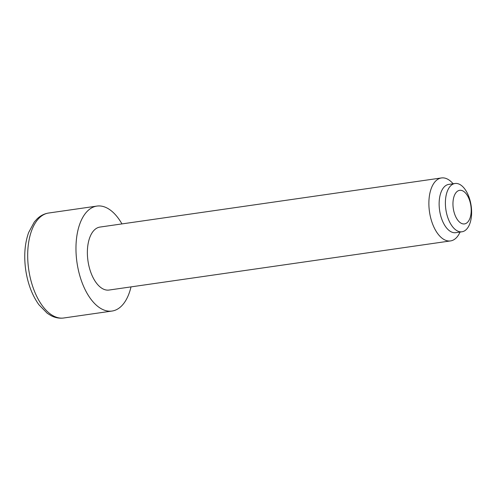 <?xml version="1.0" encoding="UTF-8"?>
<svg xmlns="http://www.w3.org/2000/svg" width="496" height="496" viewBox="0 0 496 496"><rect width="100%" height="100%" fill="white"/><g stroke="black" fill="none" stroke-linecap="round" stroke-linejoin="round"><path stroke-width="0.74" d="M470.94 206.299A16.969 8.891 -98.2 0 1 468.286 221.439A16.969 8.891 -98.2 0 1 453.22 207.948A16.969 8.891 -98.2 0 1 463.996 191.636A16.969 8.891 -98.2 0 1 470.94 206.299M455.03 183.495L448.775 184.394A24.391 12.778 81.8 0 0 439.555 210.037A24.391 12.778 81.8 0 0 455.39 232.717A24.391 12.778 81.8 0 0 455.719 232.68L461.981 231.781A24.391 12.778 81.8 0 0 471.2 206.131A24.391 12.778 81.8 0 0 455.365 183.458A24.391 12.778 81.8 0 0 455.03 183.495A24.391 12.778 81.8 0 0 445.811 209.138A24.391 12.778 81.8 0 0 461.646 231.818A24.391 12.778 81.8 0 0 461.981 231.781M453.127 183.768L452.569 183.154A31.812 16.672 81.8 0 0 441.893 177.897A31.812 16.672 81.8 0 0 441.459 177.946A31.812 16.672 81.8 0 0 429.431 211.395A31.812 16.672 81.8 0 0 450.089 240.975A31.812 16.672 81.8 0 0 450.517 240.926A31.812 16.672 81.8 0 0 459.711 232.804L460.071 232.054M441.459 177.946L99.95 227.075A31.812 16.672 81.8 0 0 87.922 260.524A31.812 16.672 81.8 0 0 108.574 290.104A31.812 16.672 81.8 0 0 109.008 290.055L450.517 240.926M121.948 223.913A53.022 27.782 81.8 0 0 97.65 205.995A53.022 27.782 81.8 0 0 96.931 206.082A53.022 27.782 81.8 0 0 76.886 261.832A53.022 27.782 81.8 0 0 111.309 311.135A53.022 27.782 81.8 0 0 112.028 311.048A53.022 27.782 81.8 0 0 131.012 286.886M48.651 213.026A53.022 27.782 81.8 0 0 28.607 268.776A53.022 27.782 81.8 0 0 63.029 318.079A53.022 27.782 81.8 0 0 63.755 317.992L62.8 318.103C58.819 318.444 54.938 317.638 51.15 315.704L47.3 313.317L38.917 304.749C32.135 295.269 27.72 283.569 25.674 269.657C23.796 255.806 24.781 243.431 28.632 232.531L34.329 221.96L37.175 218.804C40.529 215.611 44.355 213.689 48.651 213.026L96.931 206.082M112.028 311.048L63.755 317.992"/></g></svg>

